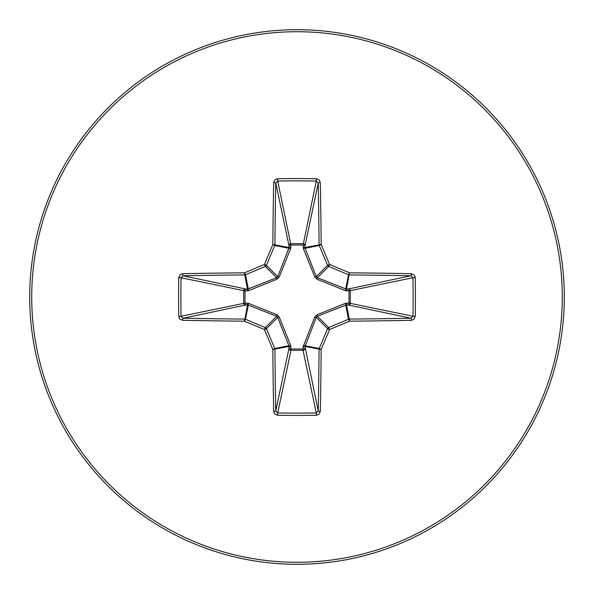 <?xml version="1.0" encoding="UTF-8"?>
<svg xmlns="http://www.w3.org/2000/svg" width="594" height="594" viewBox="0 0 594 594"><rect width="100%" height="100%" fill="white"/><g stroke="black" fill="none" stroke-linecap="round" stroke-linejoin="round"><path stroke-width="0.89" d="M346.993 303.059A2.005 0.52 -88.7 0 1 346.48 304.997L349.279 319.082A532.135 46.377 0 0 0 410.929 318.236L412.979 316.275L415.273 316.35L413.855 319.372L411.36 320.322A534.14 46.555 180 0 1 349.48 321.176A534.585 46.592 157.5 0 1 329.544 329.544A534.585 46.592 112.5 0 1 321.176 349.48A534.14 46.555 90 0 1 320.322 411.36L318.822 414.389L316.35 415.273A526.952 201.656 180 0 1 297 415.406A526.952 201.656 180 0 1 277.65 415.273L274.628 413.855L273.678 411.36A534.14 46.555 -90 0 1 272.824 349.48A534.585 46.592 -112.5 0 1 264.456 329.544A534.585 46.592 -157.5 0 1 244.52 321.176A534.14 46.555 180 0 1 182.64 320.322L179.611 318.822L178.727 316.35A526.952 201.656 -90 0 1 178.594 297A526.952 201.656 -90 0 1 178.727 277.65L181.022 277.725A524.977 200.898 90 0 0 180.888 297A524.977 200.898 90 0 0 181.022 316.275L183.071 318.236A532.135 46.377 0 0 0 244.721 319.082A2.005 1.997 11.2 0 1 245.485 319.238A532.58 46.421 22.5 0 0 265.347 327.576A2.005 1.997 45 0 1 266.424 328.653A532.58 46.421 67.5 0 0 274.762 348.515A2.005 1.997 78.8 0 1 274.918 349.279A532.135 46.377 90 0 0 275.764 410.929L277.725 412.979A524.977 200.898 0 0 0 297 413.112A524.977 200.898 0 0 0 316.275 412.979L318.236 410.929A532.135 46.377 -90 0 0 319.082 349.279A2.005 1.997 -78.8 0 1 319.238 348.515A532.58 46.421 -67.5 0 0 327.576 328.653A2.005 1.997 -45 0 1 328.653 327.576A532.58 46.421 -22.5 0 0 348.515 319.238A2.005 1.997 -11.2 0 1 349.279 319.082L349.48 321.176L348.515 319.238L345.708 305.116L317.374 316.29L316.29 317.374L304.997 346.48A2.005 0.52 -1.3 0 1 303.059 346.993L314.79 316.996L316.996 314.79L345.456 303.334L348.99 303.103L348.99 290.897L345.456 290.666L316.996 279.21L314.79 277.004L303.334 248.544L303.103 245.01L290.897 245.01L290.666 248.544L279.21 277.004L277.004 279.21L248.544 290.666L245.01 290.897L245.01 303.103L248.544 303.334L277.004 314.79L279.21 316.996L290.666 345.456L290.897 348.99L303.103 348.99L303.059 346.993M277.65 415.273L277.725 412.979L290.956 350.326A2.005 1.849 11.9 0 1 288.959 348.478A2.005 0.52 -178.7 0 0 290.897 348.99L290.956 350.326L303.044 350.326L303.103 348.99A2.005 0.52 -1.3 0 0 305.041 348.478A2.005 1.849 -11.9 0 1 303.044 350.326L316.275 412.979L316.35 415.273M273.678 411.36A2.005 0.431 -1.1 0 0 275.764 410.929L288.959 348.478L288.884 345.708L277.71 317.374L276.626 316.29L248.292 305.116L245.522 305.041A2.005 1.849 78.1 0 1 243.674 303.044L243.674 290.956A2.005 1.849 101.9 0 1 245.522 288.959A2.005 0.52 -88.7 0 0 245.01 290.897L181.022 277.725L183.071 275.764L245.522 288.959L248.292 288.884L276.626 277.71L277.71 276.626L288.884 248.292L288.959 245.522A2.005 1.849 168.1 0 1 290.956 243.674L303.044 243.674A2.005 1.849 -168.1 0 1 305.041 245.522L305.116 248.292L316.29 276.626L317.374 277.71L345.708 288.884L348.478 288.959A2.005 1.849 -101.9 0 1 350.326 290.956L350.326 303.044A2.005 1.849 -78.1 0 1 348.478 305.041L345.708 305.116A2.005 0.46 -111.3 0 0 345.456 303.334M182.64 320.322A2.005 0.431 -88.9 0 1 183.071 318.236L245.522 305.041A2.005 0.52 88.7 0 1 245.01 303.103L181.022 316.275L178.727 316.35M297 31.72A265.28 265.28 0 0 1 562.28 297A265.28 265.28 0 0 1 297 562.28A265.28 265.28 0 0 1 31.72 297A265.28 265.28 0 0 1 297 31.72M297 29.7A267.3 267.3 0 0 1 564.3 297A267.3 267.3 0 0 1 297 564.3A267.3 267.3 0 0 1 29.7 297A267.3 267.3 0 0 1 297 29.7A267.3 267.3 0 0 1 564.3 297A267.3 267.3 0 0 1 297 564.3M178.727 277.65L180.145 274.628L182.64 273.678A2.005 0.431 88.9 0 0 183.071 275.764A532.135 46.377 180 0 1 244.721 274.918A2.005 1.997 168.8 0 0 245.485 274.762L244.52 272.824L244.721 274.918L247.52 289.003A2.005 0.52 -88.7 0 0 247.007 290.941M411.36 320.322A2.005 0.431 88.9 0 0 410.929 318.236L348.478 305.041A2.005 0.52 -88.7 0 0 348.99 303.103L412.979 316.275A524.977 200.898 -90 0 0 412.979 277.725L410.929 275.764A532.135 46.377 180 0 0 349.279 274.918A2.005 1.997 -168.8 0 1 348.515 274.762A532.58 46.421 -157.5 0 0 328.653 266.424A2.005 1.997 -135 0 1 327.576 265.347A532.58 46.421 -112.5 0 0 319.238 245.485A2.005 1.997 -101.2 0 1 319.082 244.721A532.135 46.377 -90 0 0 318.236 183.071L316.275 181.022A524.977 200.898 180 0 0 277.725 181.022L275.764 183.071A2.005 0.431 -178.9 0 0 273.678 182.64L275.178 179.611L277.65 178.727A526.952 201.656 0 0 1 297 178.594A526.952 201.656 0 0 1 316.35 178.727L319.372 180.145L320.322 182.64A534.14 46.555 90 0 1 321.176 244.52A534.585 46.592 67.5 0 1 329.544 264.456A534.585 46.592 22.5 0 1 349.48 272.824A534.14 46.555 0 0 1 411.36 273.678L414.389 275.178L415.273 277.65A526.952 201.656 90 0 1 415.273 316.35M277.65 178.727L277.725 181.022L290.897 245.01A2.005 0.52 -1.3 0 0 288.959 245.522L275.764 183.071A532.135 46.377 90 0 0 274.918 244.721A2.005 1.997 101.2 0 1 274.762 245.485A532.58 46.421 112.5 0 0 266.424 265.347A2.005 1.997 135 0 1 265.347 266.424L264.456 264.456A534.585 46.592 -67.5 0 1 272.824 244.52A534.14 46.555 -90 0 1 273.678 182.64M316.996 314.79L317.374 316.29L328.653 327.576L329.544 329.544L327.576 328.653L316.29 317.374L314.79 316.996M320.322 411.36A2.005 0.431 -178.9 0 1 318.236 410.929L304.997 346.48L321.176 349.48L319.238 348.515L305.116 345.708A2.005 0.46 21.3 0 1 303.334 345.456M415.273 277.65L412.979 277.725L348.99 290.897A2.005 0.52 88.7 0 0 348.478 288.959L410.929 275.764A2.005 0.431 -88.9 0 0 411.36 273.678M346.993 290.941A2.005 0.52 88.7 0 0 346.48 289.003L349.48 272.824L348.515 274.762L345.708 288.884A2.005 0.46 111.3 0 1 345.456 290.666M290.666 345.456A2.005 0.46 158.7 0 1 288.884 345.708L274.762 348.515L272.824 349.48L289.003 346.48A2.005 0.52 -178.7 0 0 290.941 346.993M316.996 279.21L317.374 277.71L328.653 266.424L329.544 264.456L327.576 265.347L316.29 276.626L314.79 277.004M277.004 314.79L276.626 316.29L265.347 327.576L264.456 329.544L266.424 328.653L277.71 317.374L279.21 316.996M303.334 248.544A2.005 0.46 158.7 0 1 305.116 248.292L319.238 245.485L321.176 244.52L304.997 247.52A2.005 0.52 -178.7 0 0 303.059 247.007M247.007 303.059A2.005 0.52 88.7 0 0 247.52 304.997L244.52 321.176L245.485 319.238L248.292 305.116A2.005 0.46 111.3 0 1 248.544 303.334M316.35 178.727L316.275 181.022L303.103 245.01A2.005 0.52 -178.7 0 1 305.041 245.522L318.236 183.071A2.005 0.431 -1.1 0 1 320.322 182.64M290.941 247.007A2.005 0.52 -1.3 0 0 289.003 247.52L272.824 244.52L274.762 245.485L288.884 248.292A2.005 0.46 21.3 0 1 290.666 248.544M277.004 279.21L276.626 277.71L265.347 266.424A532.58 46.421 157.5 0 0 245.485 274.762L248.292 288.884A2.005 0.46 -111.3 0 0 248.544 290.666M279.21 277.004L277.71 276.626L266.424 265.347L264.456 264.456A534.585 46.592 -22.5 0 0 244.52 272.824A534.14 46.555 0 0 0 182.64 273.678"/></g></svg>
